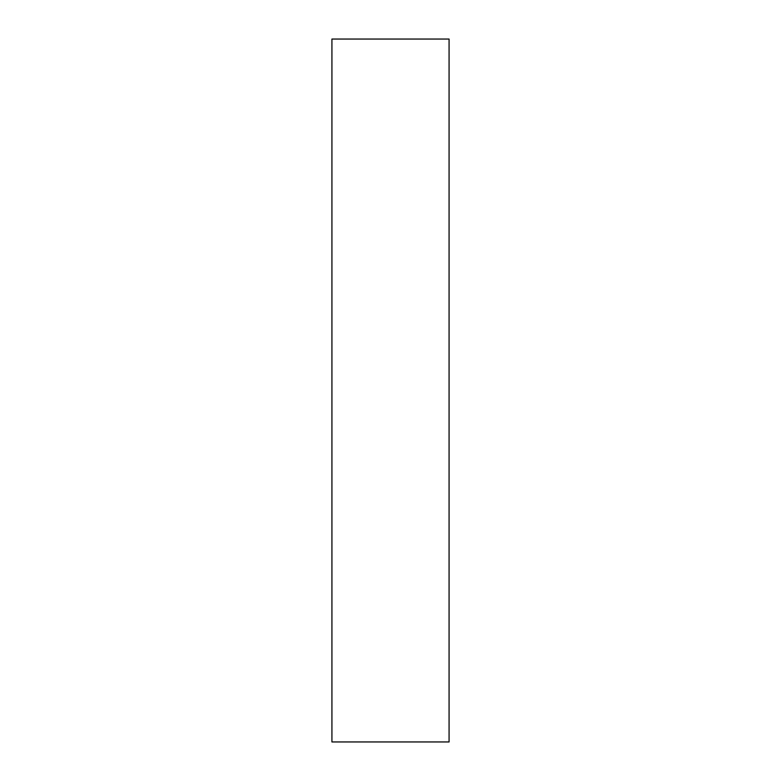 <?xml version="1.0" encoding="UTF-8"?>
<svg xmlns="http://www.w3.org/2000/svg" width="781" height="781" viewBox="0 0 781 781"><rect width="100%" height="100%" fill="white"/><g stroke="black" fill="none" stroke-linecap="round" stroke-linejoin="round"><path stroke-width="1.17" d="M449.075 390.5L449.075 39.05L331.925 39.05L331.925 741.95L449.075 741.95L449.075 390.5"/></g></svg>
